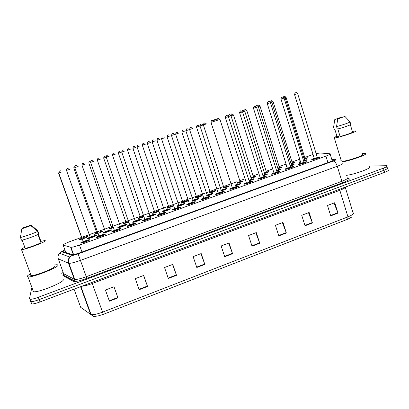 <?xml version="1.0" encoding="UTF-8"?>
<svg xmlns="http://www.w3.org/2000/svg" width="409" height="409" viewBox="0 0 409 409"><rect width="100%" height="100%" fill="white"/><g stroke="black" fill="none" stroke-linecap="round" stroke-linejoin="round"><path stroke-width="0.61" d="M304.005 162.184L306.648 161.688C308.417 161.708 300.615 164.454 298.744 164.469L298.585 164.469C298.064 164.357 298.851 163.912 300.952 163.135M290.574 167.015L293.217 166.514C295.032 166.529 287.067 169.352 285.277 169.321L285.16 169.321C284.628 169.208 285.416 168.759 287.527 167.971M277.005 171.892L279.649 171.391C281.499 171.407 273.376 174.295 271.668 174.229L271.591 174.224C271.049 174.111 271.837 173.656 273.953 172.859M263.289 176.826L265.937 176.315C267.829 176.33 259.536 179.295 257.91 179.183L257.874 179.183C257.322 179.07 258.11 178.61 260.236 177.803M249.429 181.806L252.077 181.294C254.009 181.305 245.538 184.352 244.009 184.193L244.009 184.193C243.447 184.081 244.234 183.615 246.366 182.797M238.089 186.325C239.981 186.351 231.53 189.418 229.991 189.26L229.955 189.26C228.181 189.188 236.55 186.172 238.079 186.325L238.166 186.596M223.974 191.412C225.727 191.484 217.348 194.536 215.814 194.382L215.748 194.377C214.112 194.265 222.409 191.254 223.922 191.407L223.974 191.412M209.705 196.555C211.32 196.668 203.007 199.715 201.484 199.561L201.386 199.551C199.883 199.398 208.115 196.397 209.623 196.55L209.705 196.555M195.277 201.755C196.76 201.913 188.503 204.95 186.995 204.797L186.872 204.781C185.502 204.582 193.672 201.591 195.165 201.744L195.277 201.755M180.691 207.01C182.041 207.21 173.84 210.241 172.342 210.093L172.194 210.073C170.957 209.827 179.07 206.847 180.553 206.99L180.691 207.01M165.942 212.322C167.158 212.568 159.009 215.594 157.526 215.446L157.353 215.42C156.253 215.134 164.311 212.153 165.783 212.302L165.942 212.322M151.033 217.695C152.112 217.982 144.014 221.008 142.536 220.865L142.342 220.829C141.381 220.497 149.392 217.522 150.849 217.665L151.033 217.695M135.957 223.13C136.903 223.457 128.84 226.479 127.378 226.341L127.168 226.295C126.34 225.921 134.31 222.951 135.757 223.089L135.957 223.13M120.706 228.621C121.524 228.994 113.498 232.015 112.046 231.883L111.821 231.826C111.125 231.407 119.065 228.437 120.497 228.575L120.706 228.621M105.287 234.178C105.972 234.592 97.971 237.619 96.534 237.486L96.304 237.419C95.742 236.959 103.646 233.984 105.062 234.117L105.287 234.178M89.694 239.797C90.241 240.257 82.265 243.283 80.844 243.156L80.609 243.074C80.179 242.568 88.058 239.592 89.459 239.725L89.694 239.797M317.297 157.404L319.935 156.913C321.668 156.933 314.015 159.617 312.072 159.668L311.868 159.668C311.356 159.556 312.149 159.116 314.245 158.349M291.433 164.847L294.005 164.352C294.49 164.546 293.253 165.134 290.298 166.12M287.205 166.949L286.142 167.082C285.738 167.036 286.024 166.79 287.016 166.351M278.232 169.582L280.809 169.086C281.274 169.311 279.914 169.945 276.719 170.993M273.611 171.78L272.946 171.841L273.447 171.269M264.894 174.367L267.476 173.866C267.915 174.127 266.423 174.812 262.997 175.916M259.863 176.642L259.741 176.264M251.423 179.203L254.004 178.697C254.408 179.004 252.782 179.73 249.127 180.885M234.843 185.052L240.4 183.58C240.748 183.932 238.989 184.704 235.119 185.901M220.691 190.149L226.678 188.508C226.883 188.938 224.976 189.761 220.962 190.972M206.387 195.313C209.203 194.219 211.325 193.61 212.757 193.488L212.818 193.493C212.838 194.014 210.783 194.878 206.647 196.09M191.933 200.538C194.827 199.357 197.092 198.687 198.718 198.523L198.81 198.534C198.616 199.152 196.402 200.062 192.174 201.259M177.322 205.834C180.257 204.572 182.665 203.83 184.536 203.61L184.648 203.626C185.742 203.748 180.272 205.942 177.537 206.473M162.557 211.208C165.461 209.868 168.012 209.05 170.2 208.748L170.338 208.769C171.412 208.938 165.134 211.397 162.736 211.739M147.634 216.678C148.764 215.824 154.648 213.835 155.717 213.948L155.875 213.973C156.933 214.204 149.51 217.005 147.756 217.031M141.253 219.229C142.225 219.521 134.316 222.465 132.92 222.332L132.736 222.291C131.877 221.959 139.699 219.06 141.074 219.198L141.253 219.229M126.473 224.546C127.317 224.878 119.438 227.823 118.058 227.69L117.858 227.639C117.127 227.266 124.914 224.372 126.279 224.505L126.473 224.546M111.529 229.919C112.245 230.293 104.402 233.237 103.032 233.104L102.823 233.048C102.219 232.634 109.97 229.735 111.325 229.868L111.529 229.919M96.417 235.354C97.01 235.763 89.188 238.713 87.833 238.585L87.613 238.519C87.137 238.064 94.868 235.16 96.207 235.293L96.417 235.354M304.495 160.159L307.072 159.668C307.558 159.832 306.443 160.374 303.729 161.299M300.651 162.158L299.204 162.368C298.769 162.312 299.184 162.02 300.446 161.494M292.241 162.792L294.756 162.307C295.201 162.485 294.005 163.053 291.167 164.004M279.393 167.393L281.908 166.903C282.343 167.117 281.029 167.726 277.962 168.733M266.417 172.041L268.933 171.55C269.347 171.795 267.905 172.445 264.623 173.508M253.309 176.739L255.829 176.238C256.208 176.524 254.643 177.22 251.141 178.329M240.068 181.484L242.593 180.977C242.92 181.305 241.233 182.046 237.517 183.201M223.508 187.332L229.239 185.763C229.469 186.151 227.644 186.939 223.764 188.114M209.612 192.332C212.348 191.284 214.382 190.706 215.722 190.594L215.763 190.599C215.829 191.069 213.866 191.898 209.863 193.079M195.579 197.394C198.396 196.264 200.568 195.63 202.082 195.482L202.148 195.487C202.02 196.049 199.909 196.918 195.814 198.094M188.426 200.62C187.015 201.494 184.74 202.337 181.606 203.15M173.81 206.034L167.245 208.253M159.004 211.422L152.726 213.396M144.029 216.842L138.022 218.524M128.876 222.302L123.559 223.692C123.697 223.253 125.364 222.486 128.564 221.407M113.549 227.813L108.973 228.928C109.05 228.559 110.466 227.879 113.221 226.888M102.659 231.356L102.766 231.157C103.39 231.53 95.721 234.403 94.428 234.275L97.715 232.45M87.955 236.468C88.462 236.883 80.813 239.761 79.53 239.638L79.326 239.567C78.927 239.117 86.488 236.284 87.751 236.407L87.955 236.468M304.966 158.237L307.476 157.751C307.931 157.905 306.847 158.431 304.235 159.316M300.094 160.369L299.792 160.379L299.981 160.011M236.923 181.729L70.956 241.213C65.45 243.268 62.853 244.582 63.165 245.155L70.962 247.317C72.516 247.261 75.353 246.504 79.474 245.047L325.942 156.095C329.613 154.73 330.983 153.948 330.058 153.758L320.012 152.986L316.147 153.672M313.064 154.536L304.715 157.429M299.736 159.213L291.99 161.99M286.29 164.035L279.142 166.596M272.696 168.907L266.162 171.248M258.963 173.83L253.053 175.947M245.078 178.805L239.812 180.691M181.392 202.516C184.27 201.31 186.57 200.609 188.298 200.41L188.38 200.655M167.061 207.716L173.626 205.482M152.588 212.987L158.758 210.696M137.976 218.391C138.789 217.741 140.706 216.949 143.743 216.008M386.694 167.69L387.563 167.746C388.54 168.109 387.354 168.943 384.015 170.246L39.146 299.618C35.148 301.08 32.377 301.75 30.828 301.632L30.292 301.162L30.419 300.523M62.812 274.966L63.789 274.603M347.783 219.188L103.349 314.337L97.72 316.055C94.198 316.142 94.448 317.66 91.069 314.541C93.308 314.971 97.138 314.173 102.557 312.154L347.952 216.852L347.783 219.188L351.909 216.99M388.172 169.817C389.153 170.19 387.972 171.028 384.634 172.337L40.01 301.944C36.012 303.406 33.241 304.071 31.692 303.938L31.145 303.463M168.298 278.483L164.525 267.522L172.762 264.383L176.509 275.318L168.298 278.483M139.172 289.705L135.292 278.647L143.707 275.446L147.557 286.474L139.172 289.705M109.402 301.177L105.415 290.022L114.019 286.75L117.976 297.875L109.402 301.177M252.046 246.213L248.56 235.528L256.29 232.583L259.751 243.243L252.046 246.213M278.81 235.896L275.415 225.303L282.987 222.419L286.356 232.992L278.81 235.896M305.027 225.794L301.724 215.287L309.143 212.46L312.42 222.946L305.027 225.794M330.717 215.896L327.497 205.476L334.766 202.706L337.962 213.104L330.717 215.896M196.806 267.496L193.135 256.627L201.197 253.56L204.843 264.398L196.806 267.496M224.715 256.74L221.141 245.967L229.035 242.961L232.583 253.708L224.715 256.74M228.621 243.12L232.583 253.708M200.865 253.682L204.843 264.398M334.051 202.982L337.962 213.104M308.493 212.711L312.42 222.946M282.414 222.639L286.356 232.992M255.799 232.772L259.751 243.243M113.963 286.765L117.976 297.875M143.559 275.502L147.557 286.474M172.521 264.475L176.509 275.318M369.056 166.095L386.95 165.681C387.926 166.028 386.74 166.852 383.397 168.155L38.282 297.292C34.279 298.754 31.508 299.429 29.969 299.316L29.433 298.867L31.662 288.319M60.977 273.36L63.196 272.542M387.563 167.746C388.54 168.109 387.354 168.943 384.015 170.246L39.146 299.618C35.148 301.08 32.377 301.75 30.828 301.632L30.292 301.162M65.128 250.564C63.855 251.269 63.41 251.704 63.794 251.862L72.265 254.679C73.83 254.659 76.672 253.917 80.793 252.455L329.516 161.984C333.182 160.604 334.536 159.796 333.58 159.566L331.771 159.367M340.549 160.093L340.999 159.883M362.154 153.554L365.252 153.355C369.884 153.656 351.561 160.502 342.195 161.933M352.359 131.442L355.395 130.957C359.496 130.773 340.354 137.332 335.119 137.899L334.342 137.961C333.355 137.905 334.219 137.322 336.924 136.223M337.829 128.968L340.094 136.463C344.986 135.333 353.32 132.373 352.543 132.041L350.36 124.765M344.915 116.422L337.752 118.912L344.915 116.422L350.038 121.851C351.08 122.03 341.776 125.292 336.551 126.58L337.313 129.101C342.543 127.838 351.837 124.566 350.789 124.356L350.063 121.938M337.752 118.912L336.551 126.58M339.915 135.87L337.108 136.831M337.118 136.862L334.859 129.402L334.363 129.576L333.606 127.087L334.797 119.5L341.893 117.03L334.797 119.5M362.374 154.29C366.607 154.602 347.578 161.207 342.215 161.284M369.23 166.667C373.908 167.271 355.886 174.157 346.397 175.359M54.244 264.996L57.188 264.689L57.966 265.124C59.07 267.205 32.613 277.67 27.991 276.913L27.209 276.356C27.383 275.835 28.349 275.063 30.108 274.045M63.206 279.459L63.283 279.674C64.52 282.138 38.241 292.839 33.497 291.724L32.669 291.039L33.017 290.431M40.92 241.361L44.816 240.553L45.373 240.753C45.936 241.898 24.964 249.761 21.519 249.664L20.966 249.413L24.791 247.205M54.668 266.147L54.724 266.305C55.481 267.987 34.75 276.172 31.13 275.574L30.517 275.15L30.813 274.71M22.158 240.093L25.189 248.289C27.551 248.135 38.144 244.367 40.946 242.69L37.945 234.51M30.89 225.64L21.815 228.795L30.89 225.64L37.531 231.438C34.617 233.074 22.781 237.23 20.45 237.43L21.478 240.206C23.819 240.037 35.644 235.87 38.543 234.204L37.531 231.438M21.815 228.795L20.45 237.43M38.339 234.311L41.12 241.898L40.711 242.041M22.214 228.161L31.181 225.042L22.214 228.161M31.181 225.042L37.746 230.778L38.743 233.503L38.339 233.646M332.236 160.885L330.191 154.188M327.926 162.562L325.942 156.095M81.984 252.026L79.474 245.047M73.313 254.597L70.67 247.281M65.849 252.558L63.165 245.155M67.383 277.108L66.713 277.328M66.549 276.663L66.462 277.005M103.349 314.337L92.255 283.509C87.771 285.16 84.29 286.07 81.8 286.228M92.961 316.116L90.604 314.332L91.069 314.541L80.936 286.556M345.585 187.02C345.37 187.808 343.453 188.897 339.833 190.292L347.952 216.852C352.768 214.868 354.45 213.467 353.003 212.66L345.329 187.47M74.049 289.143L80.66 307.317L90.604 314.332L80.588 286.683M384.634 172.337L383.397 168.155M40.01 301.944L38.282 297.292M339.623 189.265L339.833 190.292L92.255 283.509L91.867 282.44M224.592 256.361L232.45 253.335M251.924 245.835L259.618 242.869M278.687 235.523L286.228 232.619M304.909 225.425L312.292 222.578M330.605 215.528L337.839 212.741M196.678 267.113L204.71 264.02M168.165 278.094L176.371 274.935M139.034 289.316L147.419 286.085M109.259 300.779L117.833 297.481M65.629 251.944L64.929 252.246M64.883 249.889L61.785 251.775L72.188 255.354C73.032 255.482 75.005 254.996 78.114 253.897L333.182 161.074C335.631 160.154 336.53 159.612 335.881 159.459L331.663 159.009M342.624 162.925C343.964 163.278 342.185 164.387 337.287 166.253L80.404 260.415C74.883 262.389 71.059 263.365 68.937 263.345L58.19 258.82M63.564 273.549L58.364 259.02C57.7 256.929 58.093 255.022 59.55 253.299L61.785 251.775M347.563 178.319L348.765 178.559C350.375 179.111 348.422 180.466 342.911 182.624L86.856 278.371C79.811 280.901 75.322 281.883 73.4 281.315L62.899 275.615L63.599 275.037L63.748 273.795L74.781 279.459C76.943 279.608 80.772 278.682 86.268 276.694L341.868 181.294C346.745 179.393 348.488 178.191 347.108 177.7M333.182 161.074C334.782 161.32 336.152 163.043 337.287 166.253L341.868 181.294L342.911 182.624M64.873 249.858L60.578 252.225L59.55 253.299L69.77 257.021C68.191 258.902 67.766 260.983 68.487 263.258L74.32 279.327L74.157 280.681L73.4 281.315M78.114 253.897L86.856 278.371M347.538 178.355L348.765 178.559M63.819 274.086C62.971 274.853 62.807 275.206 63.318 275.155L74.157 280.681L74.781 279.459L68.937 263.345L68.492 260.206L69.77 257.021L72.188 255.354M61.923 254.163L62.541 253.851M333.729 160.042L333.58 159.566M306.914 157.905L307.348 158.084M304.219 159.265C306.684 158.416 307.548 157.966 306.822 157.92L304.981 158.288M305.022 158.401L304.163 159.086M283.887 96.79C284.572 97.132 284.004 95.394 286.085 97.429L285.114 97.751M283.999 96.739L284.465 96.585M304.081 158.81L304.991 158.329L286.085 97.429M303.713 161.243C306.259 160.369 307.159 159.899 306.413 159.837L306.448 159.827M299.485 162.363L300.467 161.565C299.5 162 299.291 162.209 299.843 162.199L300.63 162.087M304.771 160.425L303.652 161.054M303.565 160.773L304.531 160.262L285.109 97.741L284.076 98.078M306.515 159.827L306.965 160.011M282.967 97.025L283.447 96.867M312.154 159.663C311.551 159.699 312.256 159.28 314.26 158.411C312.384 159.116 311.811 159.479 312.553 159.495C314.414 159.433 321.479 156.887 319.23 157.087L319.271 157.076M317.563 157.69C317.476 158.022 316.361 158.426 314.224 158.891L314.306 158.549L317.333 157.516L297.629 93.559L294.557 94.581L294.996 93.094C296.218 93.134 295.16 91.463 297.629 93.559M314.276 158.462L294.557 94.581M319.327 157.076L319.838 157.266M295.441 92.833L295.932 92.669M294.245 162.46L294.638 162.639M291.152 163.948C293.81 163.053 294.807 162.557 294.132 162.47L294.173 162.46M292.302 162.961L291.096 163.769M270.697 101.222C271.688 101.371 270.896 99.724 273.125 101.739L270.38 102.633M271.029 101.043L271.499 100.885M291.009 163.498L292.271 162.884L273.125 101.739M281.458 167.066L281.801 167.24M277.946 168.677C280.799 167.736 281.924 167.199 281.32 167.071L281.356 167.061M279.572 167.664L277.885 168.493M257.419 105.727C258.386 105.773 257.665 104.044 260.027 106.089L256.535 107.235M257.926 105.389L258.401 105.236M277.798 168.222L279.424 167.491L260.027 106.089M278.989 167.808L279.347 167.705M268.555 171.724L268.831 171.887M264.603 173.452C267.639 172.475 268.897 171.898 268.376 171.714L266.433 172.102M244.025 110.323C245.282 109.96 244.331 108.533 246.801 110.486L242.537 111.887M244.689 109.786L245.17 109.627M264.454 172.987L266.448 172.143L246.801 110.486M266.044 172.445L266.387 172.353M266.734 172.307L264.541 173.263M251.121 178.273C254.326 177.266 255.717 176.642 255.303 176.407L253.324 176.795L255.732 176.581M230.518 115.041C231.785 114.275 230.881 113.022 233.442 114.929L230.988 115.742M231.315 114.223L231.801 114.06M250.968 177.787L253.34 176.841L233.442 114.929M253.641 177.005L251.054 178.068M290.278 166.069C293.033 165.139 294.066 164.623 293.381 164.525L293.417 164.515M286.423 167.071L287.041 166.432L286.745 166.908L287.179 166.862M291.607 165.129L290.221 165.875M290.129 165.594L291.464 164.95L271.786 102.168C269.597 100.108 270.451 101.713 269.28 101.652M293.509 164.515L293.907 164.699M269.638 101.452L270.124 101.289M276.704 170.936C279.659 169.965 280.83 169.408 280.221 169.254L278.248 169.643L280.717 169.433M273.222 171.831L273.483 171.376L273.575 171.668M278.544 169.858L276.642 170.742M276.55 170.461L278.263 169.689L258.324 106.642C256.014 104.571 256.867 106.171 255.625 106.289M256.172 105.921L256.658 105.757M262.982 175.855C266.126 174.847 267.44 174.239 266.919 174.04L264.914 174.428L267.394 174.219M265.226 174.648L262.915 175.655M262.823 175.369L264.93 174.479L244.725 111.161C242.399 109.147 243.253 110.522 241.857 111.033M242.557 110.435L243.053 110.272M237.501 183.145C240.86 182.112 242.389 181.448 242.097 181.146L240.088 181.54L242.506 181.32M216.934 119.99C217.43 118.809 217.803 118.354 218.043 118.63C218.063 118.078 218.692 118.339 219.94 119.418L214.101 121.34M217.808 118.707L218.299 118.544M237.327 182.613L240.103 181.586L219.94 119.418M240.42 181.749L237.424 182.915M226.709 186.33C228.58 185.85 229.362 185.773 229.066 186.1L229.142 186.11M223.743 188.053C227.235 187.015 228.902 186.31 228.754 185.937M223.621 187.68L226.734 186.381M223.795 187.342L203.345 124.934C203.794 123.278 204.219 122.664 204.607 123.089C204.607 122.746 205.124 122.925 206.156 123.625M206.31 123.947L203.345 124.934M204.157 123.237L204.648 123.073M227.056 186.545C226.581 187 225.451 187.404 223.662 187.767M223.779 187.291L224.112 187.169M209.843 193.012C213.437 191.979 215.246 191.233 215.272 190.773L213.196 191.172C215.134 190.676 215.921 190.599 215.563 190.937M213.559 191.392C213.023 191.867 211.877 192.276 210.129 192.624L213.232 191.223M210.267 192.204L189.556 129.52C190.001 127.853 190.425 127.235 190.819 127.664L192.051 127.848M192.537 128.528L189.556 129.52M190.364 127.812L190.86 127.649M249.112 180.824C252.435 179.786 253.887 179.137 253.483 178.871L251.443 179.265L253.928 179.05M251.775 179.485L249.04 180.604M248.943 180.313L251.458 179.316L230.983 115.727L228.396 116.591M228.805 115.001L229.306 114.837M238.176 184.377L235.017 185.594M234.914 185.272L237.844 184.208M237.414 184.265C239.51 183.697 240.451 183.58 240.231 183.917L240.328 183.932M235.098 185.839C238.575 184.781 240.18 184.086 239.904 183.753M214.904 119.612L215.41 119.443M221.059 190.078L221.494 189.914M224.439 189.316C223.933 189.796 222.772 190.216 220.942 190.574L224.101 189.147M203.074 125.006L200.016 126.023L221.08 190.139M220.937 190.906C224.551 189.842 226.3 189.101 226.182 188.687M200.86 124.275L201.366 124.106M195.788 198.017C199.454 197.01 201.412 196.228 201.657 195.66L199.546 196.064C201.494 195.558 202.286 195.482 201.923 195.819M199.924 196.284C199.326 196.785 198.171 197.199 196.458 197.527L199.592 196.121M196.596 197.118L175.619 134.152C176.647 130.936 176.775 132.721 177.854 132.311M178.626 133.15L175.619 134.152M176.422 132.439L176.928 132.271M181.581 203.063C183.728 202.716 188.902 200.696 187.895 200.599L185.758 201.008C187.711 200.497 188.503 200.415 188.14 200.758M186.146 201.228C185.482 201.755 184.316 202.174 182.644 202.486L182.849 202.261M182.787 202.082L185.809 201.064M164.566 137.823L161.535 138.835C162.393 135.665 162.7 137.47 163.585 136.918M162.337 137.112L162.848 136.943M167.209 208.145L173.774 205.926M172.225 206.228C171.499 206.775 170.318 207.199 168.682 207.496L168.897 207.271M168.83 207.097L171.882 206.059M150.354 142.547L147.301 143.564C148.089 140.364 148.62 142.23 149.229 141.611M148.104 141.836L148.62 141.667M173.661 205.589L171.821 205.998L173.656 205.579M155.139 211.918L152.782 213.201C154.07 213.15 156.136 212.532 158.978 211.346M158.155 211.274C157.363 211.852 156.166 212.276 154.576 212.557L154.75 212.363M154.73 212.169L157.813 211.11M135.993 147.322L132.91 148.349C133.682 145.123 134.305 147.02 134.755 146.371M133.717 146.611L134.239 146.437M158.784 210.773L157.741 211.044L158.784 210.768M140.906 217.026L138.508 218.324C139.413 218.36 141.243 217.844 144.004 216.775M143.902 216.479L140.323 217.675L143.59 216.213M140.476 217.286L118.37 153.181C119.065 150.037 119.581 151.877 120.154 151.192M121.483 152.148L118.37 153.181M119.177 151.437L119.704 151.264M206.622 196.018C210.338 194.965 212.235 194.183 212.312 193.677L210.17 194.081C212.159 193.569 212.966 193.493 212.593 193.84M210.553 194.311C209.986 194.812 208.81 195.236 207.02 195.579L210.216 194.142M207.158 195.154L185.834 130.737C186.944 127.496 186.887 129.188 188.242 128.917M188.902 129.719L185.834 130.737M186.657 128.988L187.174 128.815M192.143 201.177C195.926 200.159 197.976 199.341 198.299 198.713L196.121 199.122C198.12 198.605 198.927 198.523 198.559 198.876M196.519 199.357C195.885 199.883 194.699 200.313 192.951 200.64L193.155 200.4M193.094 200.216L196.177 199.188M174.577 134.479L171.483 135.507L193.13 200.42M172.307 133.748L172.828 133.574M177.506 206.376C179.582 206.1 185.175 203.927 184.137 203.81L181.923 204.219C183.932 203.697 184.745 203.61 184.372 203.963M182.337 204.454C181.637 205.011 180.435 205.441 178.728 205.753L178.948 205.517M178.876 205.338L181.99 204.285M160.093 139.295L156.974 140.328L178.907 205.543M157.797 138.564L158.324 138.39M162.69 211.601C164.014 211.683 170.875 209.137 169.822 208.958L167.578 209.367C169.592 208.841 170.415 208.754 170.042 209.106M165.011 210.221L162.603 211.346M168.002 209.612C167.235 210.19 166.018 210.63 164.352 210.921L164.582 210.686M164.505 210.512L167.649 209.444M145.456 144.157L142.312 145.205L164.53 210.717M143.135 143.431L143.666 143.252M150.507 215.436L147.976 216.811C148.549 217.22 156.356 214.413 155.348 214.158L153.073 214.577C155.098 214.035 155.921 213.948 155.553 214.306M153.508 214.822C152.675 215.431 151.442 215.87 149.822 216.146L153.155 214.653M149.98 215.742L127.48 150.134C128.211 146.923 128.687 148.794 129.336 148.099M130.655 149.081L127.48 150.134M128.308 148.349L128.845 148.17M126.514 222.189L124.08 223.503L128.855 222.24M128.779 222.021L125.916 222.849L128.677 221.729M126.074 222.465L103.666 158.068C104.331 154.904 104.955 156.754 105.41 156.064M106.202 157.225L103.666 158.068M104.484 156.315L105.016 156.136M111.969 227.409L109.5 228.738L113.595 227.731M113.457 227.547L111.601 227.849M111.519 227.701L88.809 163.007C89.448 159.827 90.154 161.688 90.522 160.998M89.627 161.243L90.164 161.064M97.265 232.69L94.765 234.025L98.088 233.288M74.612 166.228L75.128 166.054C74.775 166.673 74.162 165.175 73.784 168.002L73.722 168.022M96.81 232.997L73.784 168.002M82.398 238.023L79.867 239.372C79.878 239.965 87.874 237.097 87.414 236.663L87.465 236.653M81.933 238.335L58.533 173.068M135.844 220.707L133.268 222.102C133.723 222.557 141.611 219.715 140.722 219.418L138.416 219.838L140.737 219.413M138.651 220.083L138.861 220.088C137.956 220.722 136.713 221.172 135.134 221.427L135.384 221.192M135.297 221.034L138.503 219.919M115.691 154.05L112.49 155.118L135.313 221.233M113.319 153.324L113.86 153.145M121.028 226.3L123.186 225.543M121.013 226.039L118.4 227.445C118.733 227.951 126.708 225.078 125.936 224.735L125.957 224.73M123.835 225.405L124.055 225.415C123.073 226.075 121.816 226.53 120.287 226.77L120.543 226.535M120.456 226.381L123.692 225.247M100.563 159.081L97.327 160.154L120.466 226.581M98.165 158.355L98.712 158.171M106.018 231.433L103.365 232.854C103.574 233.406 111.642 230.502 110.987 230.114L108.615 230.538L111.013 230.103M108.855 230.783L109.085 230.799C108.027 231.489 106.759 231.944 105.277 232.169L105.537 231.934M105.445 231.785L108.717 230.63M85.266 164.162L81.999 165.251L105.456 231.985M82.838 163.436L83.395 163.252M90.854 236.883L88.165 238.319C88.247 238.917 96.406 235.983 95.87 235.548L95.91 235.538M93.707 236.223L93.947 236.238C92.817 236.959 91.534 237.419 90.098 237.624L90.363 237.394M90.323 237.179L93.579 236.07M69.801 169.306L66.493 170.405L90.271 237.45M67.342 168.58L67.904 168.396M298.872 164.459C298.422 164.392 299.122 163.968 300.973 163.196C299.122 163.897 298.539 164.265 299.23 164.295C300.993 164.27 308.135 161.698 305.978 161.862L306.019 161.852M304.296 162.47C304.148 162.828 303.023 163.232 300.922 163.687L301.019 163.339L304.04 162.296L284.071 98.063L281.003 99.085L281.351 97.674C282.532 97.623 281.821 95.936 284.071 98.063M300.988 163.247L281.003 99.085M306.096 161.852L306.556 162.046M281.878 97.332L282.368 97.168M285.446 169.311C284.833 169.352 285.533 168.927 287.542 168.033C285.722 168.728 285.129 169.101 285.768 169.147C287.435 169.162 294.649 166.56 292.588 166.688L292.624 166.678M290.646 167.22L290.886 167.301C290.676 167.685 289.541 168.094 287.476 168.528L287.588 168.298M287.563 168.089L290.615 167.128L270.375 102.618L267.302 103.641L267.537 102.352C268.81 102.122 267.956 100.507 270.375 102.618M292.732 166.683L293.135 166.872M268.171 101.882L268.667 101.713M271.873 174.219C271.259 174.26 271.959 173.825 273.974 172.92C272.179 173.615 271.576 173.989 272.164 174.05C273.728 174.106 281.019 171.473 279.056 171.565L277.026 171.954L279.577 171.749M277.338 172.184C277.067 172.588 275.917 173.002 273.887 173.426L274.02 173.073L277.041 172.015L256.53 107.219L253.452 108.242L253.549 107.168C255.006 106.529 254.107 105.179 256.53 107.219M273.989 172.981L253.452 108.242M254.316 106.478L254.817 106.309M258.156 179.173C257.69 179.106 258.391 178.667 260.252 177.864C258.488 178.549 257.874 178.932 258.411 179.004C259.873 179.101 267.246 176.443 265.38 176.494L263.309 176.887L265.87 176.683M263.641 177.117C263.309 177.547 262.149 177.966 260.155 178.375L260.303 178.135M260.272 177.925L263.33 176.949L242.532 111.872L239.454 112.899M240.308 111.125L240.819 110.957M244.291 184.183C243.82 184.116 244.521 183.672 246.387 182.859C244.648 183.539 244.025 183.922 244.516 184.009C245.87 184.147 253.319 181.463 251.555 181.473L249.449 181.872L252.021 181.662M249.797 182.107C249.403 182.562 248.227 182.987 246.279 183.375L249.47 181.933L228.391 116.575L225.298 117.603M246.407 182.92L225.267 117.48C225.778 115.885 226.233 115.282 226.632 115.665C226.586 115.159 227.174 115.461 228.391 116.57M226.151 115.824L226.663 115.65M232.363 187.91C230.661 188.585 230.027 188.973 230.466 189.076C231.714 189.255 239.245 186.535 237.583 186.509M235.809 187.148C235.344 187.629 234.158 188.058 232.251 188.431L235.466 186.974M232.384 187.982L210.983 122.357C211.402 119.607 211.964 120.982 212.322 120.415C212.337 120.057 212.874 120.246 213.938 120.982M214.096 121.325L210.993 122.357M211.842 120.573L212.358 120.399M218.728 192.818C216.688 193.585 215.87 194.045 216.264 194.188C217.404 194.413 225.016 191.668 223.462 191.596L221.279 192C223.258 191.499 224.081 191.422 223.759 191.765M221.668 192.245C221.136 192.751 219.94 193.181 218.069 193.539L221.32 192.072M218.207 193.094L196.524 127.163C196.928 124.402 197.501 125.783 197.859 125.215L199.142 125.41M199.699 126.11L196.524 127.163M197.368 125.374L197.895 125.2M201.739 199.725L201.765 199.449M204.434 197.966C202.409 198.733 201.565 199.198 201.908 199.362C202.936 199.633 210.635 196.852 209.183 196.739L206.964 197.148C209.004 196.632 209.837 196.555 209.454 196.908M207.368 197.394C206.77 197.925 205.558 198.365 203.733 198.708L203.938 198.457M203.876 198.268L207.02 197.225M185.052 130.977L181.898 132.025L203.917 198.472M182.741 130.226L183.273 130.052M189.981 203.171C187.966 203.938 187.102 204.413 187.399 204.592C188.309 204.904 196.09 202.097 194.75 201.944L192.496 202.353C194.546 201.831 195.379 201.749 195.001 202.102M192.915 202.603C192.25 203.161 191.023 203.605 189.239 203.927L189.459 203.677M189.387 203.498L192.562 202.429M170.287 135.885L167.107 136.943L189.423 203.702M167.951 135.134L168.488 134.955M175.364 208.437C173.365 209.203 172.486 209.684 172.726 209.878C173.518 210.236 181.386 207.399 180.159 207.199L177.869 207.614C179.929 207.082 180.768 206.995 180.389 207.358M178.304 207.869C177.567 208.457 176.33 208.902 174.587 209.209L174.822 208.958M174.74 208.784L177.951 207.695M155.359 140.849L152.153 141.913L174.771 208.989M152.997 140.098L153.539 139.919M160.584 213.759C158.595 214.526 157.7 215.016 157.889 215.226C158.559 215.63 166.519 212.762 165.41 212.516L163.084 212.936C165.154 212.394 166.003 212.302 165.614 212.665M163.534 213.191C162.721 213.805 161.468 214.26 159.771 214.546L160.016 214.296M159.929 214.127L163.171 213.017M140.267 145.865L137.025 146.938L159.96 214.331M137.874 145.113L138.421 144.934M145.635 219.147C143.661 219.909 142.746 220.405 142.889 220.63C143.436 221.085 151.483 218.181 150.492 217.89L148.135 218.314C150.159 217.767 151.013 217.675 150.686 218.033M147.971 218.641L148.595 218.575C147.71 219.219 146.442 219.674 144.791 219.945L145.047 219.694M144.955 219.531L148.232 218.401M125.001 150.941L121.729 152.025L144.98 219.735M122.577 150.19L123.135 150.006M130.512 224.592L127.72 226.095C128.14 226.601 136.284 223.662 135.41 223.324L133.017 223.749L135.425 223.319M133.268 224.004L133.487 224.02C132.531 224.689 131.248 225.149 129.648 225.4L129.909 225.149M129.817 224.996L133.119 223.846M109.561 156.069L106.258 157.168L129.832 225.201M107.112 155.323L107.669 155.139M115.22 230.103L112.378 231.622C112.669 232.179 120.906 229.209 120.154 228.82L120.174 228.815M117.981 229.505L118.216 229.521C117.178 230.221 115.88 230.691 114.326 230.921L114.597 230.671M114.5 230.523L117.843 229.347M93.947 161.258L90.609 162.368L114.515 230.727M91.468 160.512L92.035 160.328M99.745 235.676L96.867 237.215C97.025 237.818 105.353 234.817 104.73 234.383L102.276 234.812L104.76 234.372M102.521 235.068L102.766 235.088C101.652 235.819 100.343 236.29 98.835 236.504L99.111 236.259M99.014 236.116L102.388 234.914M78.15 166.509L74.775 167.634L99.019 236.32M75.639 165.763L76.217 165.573M84.096 241.32L81.176 242.869C81.202 243.524 89.622 240.487 89.126 240.001L86.647 240.436M86.887 240.696L87.143 240.717C85.946 241.479 84.622 241.959 83.17 242.148L83.446 241.908M83.405 241.688L86.764 240.543M62.178 171.821L58.763 172.956L83.349 241.97M59.637 171.074L60.215 170.885M279.649 171.391L279.73 171.647M265.937 176.315L266.019 176.576M252.077 181.294L252.164 181.56M73.579 254.556L70.962 247.317M87.751 236.407L87.843 236.663M96.207 235.293L96.304 235.564M111.325 229.868L111.417 230.139M126.279 224.505L126.376 224.776M141.074 219.198L141.171 219.469M155.717 213.948L155.809 214.214M170.2 208.748L170.292 209.019M184.536 203.61L184.623 203.876M198.718 198.523L198.81 198.784M212.757 193.488L212.844 193.748M226.647 188.508L226.734 188.764M89.459 239.725L89.566 240.022M105.062 234.117L105.169 234.413M120.497 228.575L120.599 228.866M135.757 223.089L135.86 223.38M150.849 217.665L150.952 217.956M165.783 212.302L165.88 212.588M180.553 206.99L180.65 207.281M195.165 201.744L195.262 202.026M209.623 196.55L209.715 196.826M223.922 191.407L224.014 191.688M31.692 303.938L29.969 299.316M65.619 251.924L64.893 252.235M64.423 276.443L65.092 275.835M282.834 97.091C283.703 97.362 283.002 95.665 285.109 97.736M334.342 137.961L341.234 160.655M21.519 249.664L31.13 275.574M27.991 276.913L33.497 291.724M227.966 115.911C229.613 114.73 228.59 113.876 230.983 115.727M234.863 185.113L235.236 184.975M214.03 121.156C214.653 118.712 214.96 120.011 215.39 119.454C215.328 118.988 215.896 119.264 217.077 120.292M226.484 188.856C226.857 188.513 226.049 188.59 224.071 189.086M200.032 126.018C200.487 124.321 200.916 123.687 201.33 124.121C201.402 123.866 201.872 123.983 202.746 124.459M161.535 138.83L182.843 202.266M147.296 143.564L168.897 207.276M132.91 148.344L154.801 212.337M155.154 211.908L152.695 213.253M138.441 218.529L140.921 217.015M171.483 135.507C172.465 132.184 172.808 134.08 173.667 133.574M156.974 140.328C157.838 137.071 158.217 138.948 159.009 138.344M165.031 210.211L162.598 211.335M142.312 145.205C143.109 141.918 143.692 143.84 144.239 143.191M150.527 215.425C148.779 216.08 147.9 216.56 147.894 216.857M109.454 228.958L111.984 227.399M111.417 228.043L111.596 227.736M94.724 234.26L97.281 232.68M96.693 233.324L96.882 233.018M102.27 231.336L99.914 231.765M79.832 239.618L82.413 238.018M81.81 238.667L82.01 238.36M135.865 220.696L133.211 222.317M112.49 155.118C113.186 151.882 113.768 153.779 114.29 153.068M121.038 226.029L118.354 227.675M97.327 160.154C97.996 156.903 98.687 158.804 99.096 158.099M106.043 231.417L103.329 233.089M81.999 165.251C82.649 161.979 83.41 163.891 83.743 163.181M90.88 236.872L88.134 238.57M66.493 170.405C67.127 167.117 67.96 169.029 68.221 168.324M267.302 103.641L287.42 168.472L287.65 168.273M260.334 178.125L239.418 112.194C241.008 110.803 240.114 109.985 242.532 111.872M237.91 186.678C238.232 186.34 237.409 186.412 235.436 186.908M232.89 187.716C230.656 188.595 229.786 189.106 230.272 189.249M218.754 192.808C216.591 193.636 215.707 194.152 216.1 194.352L216.1 194.372M204.459 197.956C202.02 198.999 201.121 199.505 201.77 199.474L201.77 199.551M181.898 132.025C182.961 128.651 183.14 130.512 184.239 130.093M190.006 203.161C187.787 204.055 186.877 204.561 187.276 204.674M167.107 136.943C168.068 133.508 168.574 135.507 169.26 134.929M175.389 208.426C173.14 209.352 172.215 209.858 172.624 209.945L172.634 210.083M152.153 141.913C153.007 138.554 153.508 140.507 154.173 139.858M160.609 213.749C158.718 214.449 157.782 214.96 157.797 215.277L157.813 215.436M137.025 146.938C137.823 143.554 138.508 145.543 138.963 144.863M145.665 219.132C143.636 219.93 142.685 220.441 142.807 220.676L142.828 220.85M121.729 152.025C122.444 148.723 123.022 150.645 123.6 149.934M130.543 224.577C128.615 225.323 127.649 225.84 127.649 226.136L127.674 226.325M106.258 157.168C106.943 153.85 107.628 155.778 108.088 155.062M115.251 230.088L112.347 231.867M90.609 162.368C91.268 159.029 92.04 160.972 92.408 160.251M99.781 235.666L96.805 237.246L96.902 237.655M74.775 167.634C75.42 164.275 76.268 166.223 76.555 165.502M89.167 239.991L86.642 240.431M84.126 241.305L81.151 243.135M58.763 172.956C59.402 169.577 60.302 171.529 60.527 170.814"/></g></svg>
